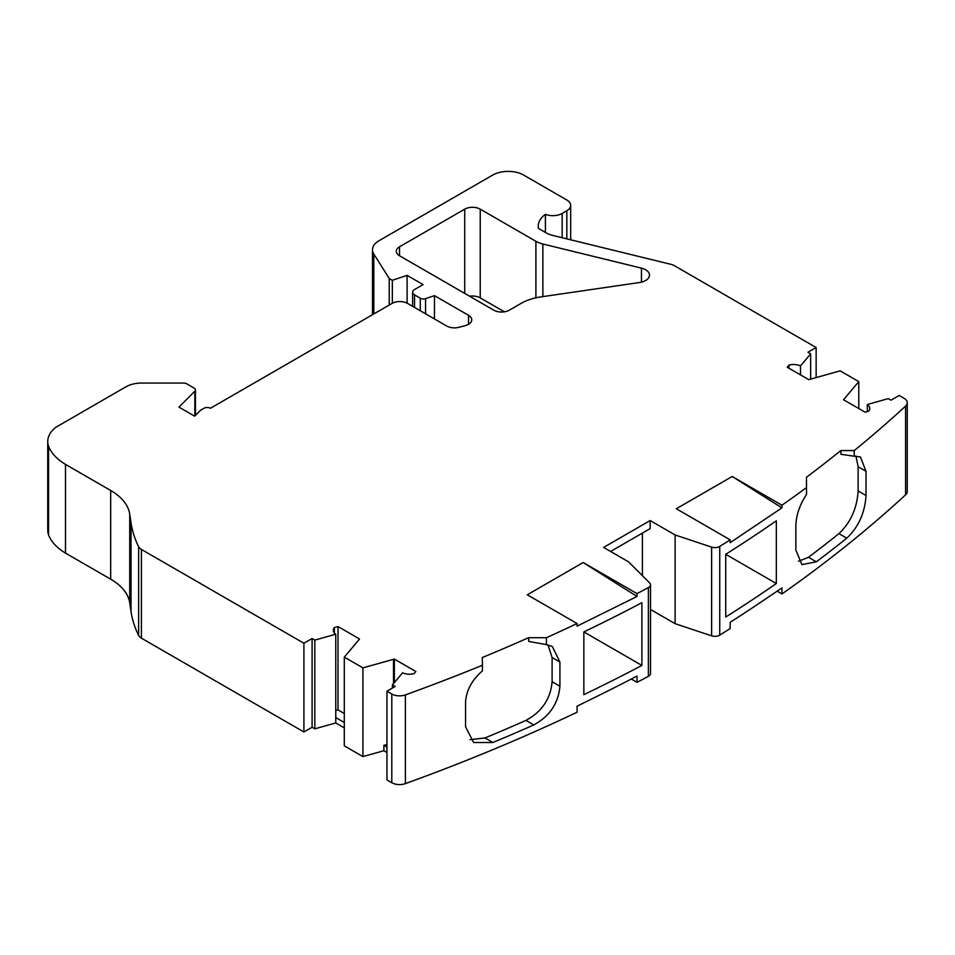 <?xml version="1.0" encoding="UTF-8"?>
<svg xmlns="http://www.w3.org/2000/svg" width="955" height="955" viewBox="0 0 955 955"><rect width="100%" height="100%" fill="white"/><g stroke="black" fill="none" stroke-linecap="round" stroke-linejoin="round"><path stroke-width="1.43" d="M631.315 679.041L637.021 682.336L637.021 676.056A1646.408 950.547 180 0 1 600.922 694.416L577.059 706.199L577.059 712.239A1646.408 950.547 0 0 1 405.398 783.613A10.971 6.339 0 0 1 391.801 782.73L386.954 779.925L386.954 691.205L391.801 693.999A10.971 6.339 0 0 0 405.398 694.894A1646.408 950.547 0 0 0 482.394 665.265L482.287 657.529A1635.426 944.209 0 0 0 528.628 637.677L528.688 641.438L528.688 637.713L546.439 637.713L546.439 644.613L528.688 641.438M777.167 591.181L781.954 593.95L781.954 587.91L761.935 601.447A1646.408 950.547 180 0 1 730.157 622.29L730.157 628.569A1646.408 950.547 0 0 1 719.748 635.135A6.59 3.796 0 0 1 711.618 635.839L675.125 623.675L675.125 534.955L711.618 547.12A6.59 3.796 0 0 0 719.748 546.403A1646.408 950.547 0 0 0 730.157 539.85L676.307 508.752L732.187 476.497L781.954 507.857L781.954 505.231L732.187 476.497M854.248 450.569L854.248 456.239L840.961 454.294L840.961 450.569L854.248 450.569A1646.408 950.547 0 0 0 905.579 406.114A10.971 6.339 0 0 0 907.25 402.747A10.971 6.339 0 0 0 904.039 398.271L899.18 395.466L890.991 400.193L888.281 398.629L867.319 404.502A10.971 6.339 180 0 1 869.766 408.489A10.971 6.339 180 0 1 868.752 411.139L865.087 412.166L843.552 399.739A10.971 6.339 180 0 1 843.922 399.25L858.784 381.606L840.161 370.85L809.589 379.421A10.971 6.339 180 0 1 808.742 379.636L787.207 367.209L788.997 365.096A10.971 6.339 180 0 1 800.493 365.92L810.664 353.816L807.954 352.252L816.143 347.525L721.634 293.006A87.8 50.699 0 0 1 720.464 292.29L674.385 265.681A10.971 6.339 0 0 0 670.911 264.332L552.861 235.443A21.953 12.678 180 0 1 545.914 232.734L538.501 228.46A32.924 19.005 180 0 1 538.262 226.156A32.924 19.005 180 0 1 545.401 214.338A13.167 7.604 0 0 0 562.173 213.443L566.828 210.757A13.167 7.604 0 0 0 570.684 205.373A13.167 7.604 0 0 0 566.828 200.001L523.698 175.099A21.953 12.678 0 0 0 492.649 175.099L378.932 240.756A21.953 12.678 0 0 0 372.498 249.709A21.953 12.678 0 0 0 373.823 254.054L389.234 278.49L392.338 280.281L407.105 275.362L423.089 284.602L414.554 289.532A6.59 3.796 0 0 0 412.632 292.218A6.59 3.796 0 0 0 414.554 294.904L420.272 298.211A4.393 2.531 0 0 0 425.572 298.605L434.465 295.644L468.547 315.317A10.971 6.339 180 0 1 471.758 319.806A10.971 6.339 180 0 1 465.789 325.44A116.343 67.172 180 0 1 458.806 327.338A10.971 6.339 180 0 1 446.689 326.001L407.57 303.415A10.971 6.339 0 0 0 392.051 303.415L210.434 408.274A4.393 2.531 0 0 0 204.119 408.203L201.016 409.993A4.393 2.531 0 0 0 200.311 410.519L194.653 416.177L178.931 407.105L194.856 391.168A4.393 2.531 0 0 0 195.441 389.903A4.393 2.531 0 0 0 194.151 388.112L186.714 383.815A4.393 2.531 0 0 0 183.611 383.074L141.507 383.074A21.953 12.678 0 0 0 125.988 386.787L55.724 427.351A41.483 23.947 0 0 0 47.75 441.473A41.483 23.947 0 0 0 48.55 446.14A65.776 37.973 0 0 0 65.501 464.393L110.673 490.476A65.859 38.021 180 0 1 129.725 514.1L131.014 522.803A219.519 126.74 0 0 0 138.63 546.702A10.971 6.339 0 0 0 141.424 549.447L303.905 643.252L312.094 638.525L314.816 640.101L314.816 728.82L335.766 722.947L335.766 634.227A10.971 6.339 180 0 1 333.331 630.24A10.971 6.339 180 0 1 334.346 627.578L338.01 626.552L359.534 638.979A10.971 6.339 180 0 1 359.164 639.48L344.301 657.124L362.936 667.879L362.936 756.599L383.874 750.726L383.874 745.342L386.954 747.12M816.143 347.525L816.143 377.583M810.664 353.816L810.664 379.123M858.784 381.606L858.784 408.537M781.954 593.95A1646.408 950.547 0 0 0 905.579 494.833A10.971 6.339 0 0 0 907.25 491.479L907.25 402.747M730.157 539.85L730.157 542.691L781.954 507.857M637.021 593.616L637.021 596.457L583.171 562.531L637.021 593.616A1646.408 950.547 0 0 0 648.385 587.6A6.59 3.796 0 0 0 650.51 584.818A6.59 3.796 0 0 0 649.627 582.908L628.557 561.838L603.596 547.43L650.164 520.547L650.164 528.616L610.591 551.465M637.021 682.336A1646.408 950.547 0 0 0 648.385 676.331A6.59 3.796 0 0 0 650.51 673.538L650.51 584.818M583.171 562.531L527.291 594.786L577.059 623.52L577.059 626.146L637.021 596.457M362.936 667.879L393.508 659.296A10.971 6.339 180 0 1 394.355 659.093L415.879 671.52L414.1 673.633A10.971 6.339 180 0 1 402.592 672.809L392.421 684.902L395.143 686.478L386.954 691.205M392.421 684.902L392.421 688.042M344.301 657.124L344.301 745.843L362.936 756.599M312.094 638.525L312.094 727.256L314.816 728.82M303.905 643.252L303.905 731.984L312.094 727.256M65.501 464.393L65.501 553.112L110.673 579.196A65.859 38.021 0 0 1 129.725 602.82L131.014 611.522A219.519 126.74 180 0 0 138.63 635.433A10.971 6.339 180 0 0 141.424 638.167L303.905 731.984M65.501 553.112A65.776 37.973 180 0 1 48.55 534.872L48.55 446.14M48.55 534.872A41.483 23.947 180 0 1 47.75 530.192L47.75 441.473M434.465 318.946L434.465 295.644M407.105 303.165L407.105 275.362M392.338 303.26L392.338 280.281M389.234 305.039L389.234 278.49M867.319 404.502L867.319 411.545M800.493 365.92L800.493 374.885M314.816 640.101L335.766 634.227M386.954 752.492L383.874 750.726M386.954 744.482L383.874 745.342M344.301 727.877L335.766 722.947M344.301 722.493L335.766 717.575M854.248 456.239L860.431 456.956L866.018 471.316L866.018 495.514C864.896 512.919 858.485 527.136 846.775 538.166A1646.408 950.547 180 0 1 816.322 561.815L801.902 564.62L795.861 549.996L795.861 525.799C796.16 515.199 799.717 504.741 806.533 494.451L806.474 477.261A1635.426 944.209 0 0 0 840.854 450.509L840.961 454.294M546.439 644.613L552.324 646.499L559.917 662.018L559.917 686.215C558.412 703.334 549.71 716.226 533.821 724.917A1646.408 950.547 180 0 1 492.864 742.501L473.596 742.513L465.551 726.719L465.551 702.522C466.147 690.668 471.77 680.127 482.394 670.923L482.394 665.265M650.51 609.469L675.125 623.675M504.395 311.819L480.234 297.876A10.971 6.339 0 0 0 469.633 296.229M788.997 365.096L788.997 368.236M855.895 455.977L858.127 466.756L858.127 490.954C857.005 508.37 850.607 522.6 838.908 533.63A1635.426 944.209 180 0 1 808.491 557.29L798.523 561.265M642.405 533.093L642.405 575.698M650.164 520.547L675.125 534.955M547.991 644.864L552.109 657.506L552.109 681.703C550.593 698.821 541.891 711.726 525.99 720.392A1635.426 944.209 180 0 1 485.009 737.952L470.063 739.671M394.355 682.61L394.355 659.093M344.301 713.54L338.01 709.899L335.766 710.532M334.346 632.902L334.346 627.578M545.401 232.435L545.401 214.338M542.858 244.003L641.462 268.14A13.167 7.604 180 0 1 649.496 275.136A13.167 7.604 180 0 1 639.54 282.513L540.864 296.91A42.808 24.711 180 0 0 521.084 303.392L509.313 310.184A10.971 6.339 180 0 1 493.795 310.184L399.512 255.749A10.971 6.339 180 0 1 396.301 251.272A10.971 6.339 180 0 1 399.512 246.796L464.715 209.157A10.971 6.339 180 0 1 480.234 209.157L535.91 241.293A21.953 12.678 0 0 0 542.858 244.003L542.858 296.611M776.331 583.529A1646.408 950.547 180 0 1 725.716 617.037L725.716 554.306L776.331 583.529L776.331 520.797A1646.408 950.547 180 0 1 725.716 554.306M781.954 505.231A1646.408 950.547 0 0 0 806.533 487.551M641.891 665.432L641.891 602.701A1646.408 950.547 180 0 1 583.851 631.924L641.891 665.432A1646.408 950.547 180 0 1 583.851 694.655L583.851 631.924M546.439 637.713A1646.408 950.547 0 0 0 577.059 623.52M338.01 709.899L338.01 626.552M905.579 406.114L905.579 494.833M711.618 547.12L711.618 635.839M719.748 546.403L719.748 635.135M648.385 587.6L648.385 676.331M391.801 693.999L391.801 782.73M405.398 694.894L405.398 783.613M141.424 638.167L141.424 549.447M138.63 635.433L138.63 546.702M131.014 611.522L131.014 522.803M129.725 602.82L129.725 514.1M110.673 579.196L110.673 490.476M194.856 415.986L194.856 391.168M468.547 324.282L468.547 315.317M425.572 313.813L425.572 298.605M420.272 310.757L420.272 298.211M414.554 307.45L414.554 294.904M373.823 313.944L373.823 254.054M566.828 238.857L566.828 210.757M562.173 237.711L562.173 213.443M393.508 659.296L393.508 683.625M843.922 399.25L843.922 399.954M808.491 557.29L816.322 561.815M846.775 538.166L838.908 533.63M858.127 490.954L866.018 495.514M866.018 471.316L858.127 466.756M485.009 737.952L492.864 742.501M533.821 724.917L525.99 720.392M552.109 681.703L559.917 686.215M559.917 662.018L552.109 657.506M641.462 282.143L641.462 268.14M535.91 297.817L535.91 241.293M480.234 297.876L480.234 209.157M464.715 293.388L464.715 209.157M399.512 255.749L399.512 246.796M195.441 415.389L195.441 389.903M412.632 306.34L412.632 292.218M372.498 314.708L372.498 249.709M570.684 239.8L570.684 205.373"/></g></svg>

